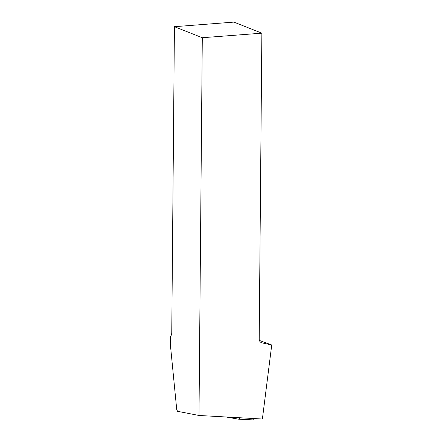 <?xml version="1.0" encoding="UTF-8"?>
<svg xmlns="http://www.w3.org/2000/svg" width="442" height="442" viewBox="0 0 442 442"><rect width="100%" height="100%" fill="white"/><g stroke="black" fill="none" stroke-linecap="round" stroke-linejoin="round"><path stroke-width="0.66" d="M225.95 416.983L238.525 419.16A3.144 1.586 -87.1 0 0 238.619 419.171A3.144 1.586 -87.1 0 0 240.034 417.767M254.001 419.408L254.476 418.574A3.144 1.586 92.9 0 1 253.089 419.9A3.144 1.586 92.9 0 1 252.99 419.889M174.424 26.697L202.292 37.725L261.868 33.172L233.879 22.1L174.424 26.697L171.756 332.622A4.227 1.774 85.6 0 1 170.385 336.108L170.264 343.528L176.734 409.585L177.579 411.32L198.994 415.474L262.388 419.016L271.736 344.981L259.382 340.395M261.868 33.172L259.2 339.097C259.261 340.854 260.018 342.069 261.476 342.732L271.736 344.981M198.994 415.474L202.292 37.725M260.979 342.489L262.007 342.893M238.619 419.171L253.089 419.9"/></g></svg>
